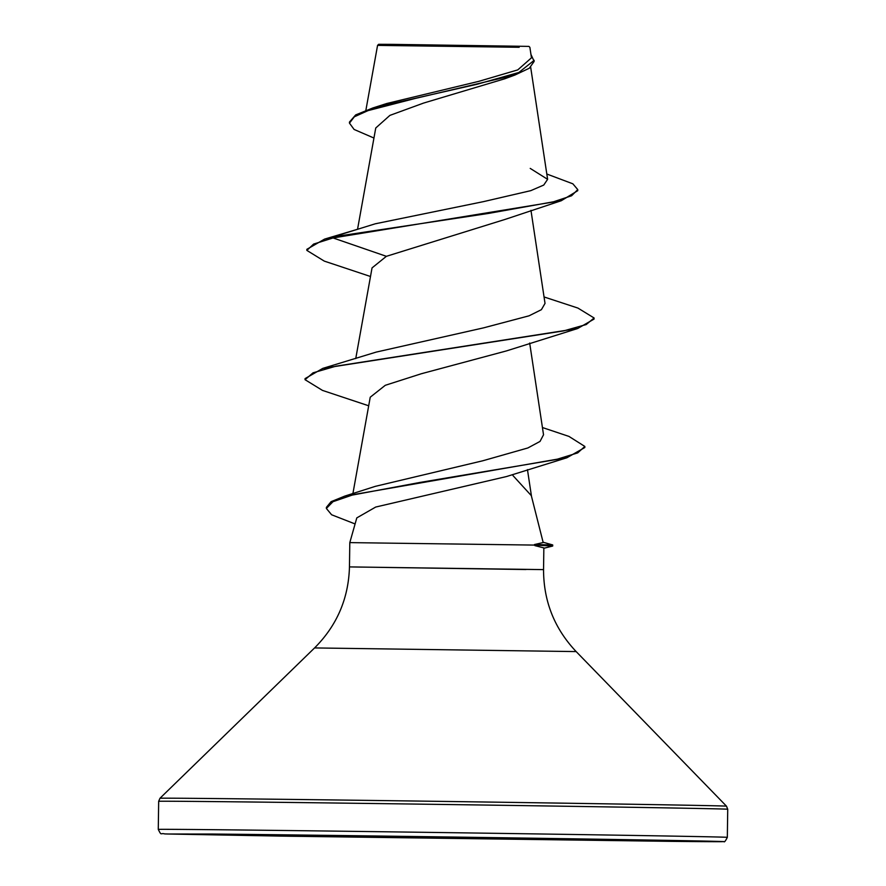 <?xml version="1.0" encoding="UTF-8"?>
<svg xmlns="http://www.w3.org/2000/svg" width="886" height="886" viewBox="0 0 886 886"><rect width="100%" height="100%" fill="white"/><g stroke="black" fill="none" stroke-linecap="round" stroke-linejoin="round"><path stroke-width="1.33" d="M338.197 836.041L570.374 839.485L338.197 836.041M531.467 57.834L529.883 47.357L528.953 46.393L392.254 44.366L378.665 44.3L377.558 45.374M519.174 47.29L377.569 45.385L365.874 110.318M542.442 427.539L568.945 436.41L584.838 446.444L584.826 447.519L566.885 457.763L506.46 476.557L375.708 507.047L356.803 517.889L349.804 542.62L534.9 545.089L552.698 546.031L552.709 544.956L534.468 544.536L543.184 542.542L531.312 495.639L512.983 475.594M534.9 545.089L534.468 544.536M534.9 545.621L543.849 547.913L543.55 569.62L349.461 566.907L525.996 569.532M373.958 138.039L354.101 129.456L349.461 123.121L354.311 116.819L367.967 110.639L414.57 98.612L515.143 74.945L504.987 78.71L423.641 103.053L389.906 115.379L375.753 127.994L357.545 229.297M386.374 256.32L333.081 237.946L561.281 200.723L505.064 219.418L386.374 256.32L372.042 267.904L355.74 358.597M544.048 296.954L577.927 308.073L594.096 317.985L594.074 319.071L577.639 328.529L506.305 350.956L421.393 373.726L385.288 385.299L370.237 397.205L352.905 493.591M584.838 446.444L577.716 452.879L557.471 459.136L344.809 496.094L375.321 486.348L482.826 460.764L527.857 447.962L540.028 441.427L543.528 434.771L529.673 343.048M594.096 317.985L586.211 324.542L563.596 330.91L322.781 368.388L376.284 352.074L483.501 327.875L529.053 315.815L541.412 309.668L545.023 303.4L530.958 210.314M561.281 200.723L577.75 190.678L577.761 189.604L571.592 195.762L553.562 201.775L488.374 213.448L333.103 236.872L324.597 239.098L306.866 249.32L306.855 250.395L313.611 244.082L333.081 237.946L333.103 236.872L375.276 223.793L483.424 201.643L530.78 190.656L543.749 185.052L547.614 179.326L530.227 168.406M349.461 123.121L349.472 122.046L355.685 114.903L372.984 107.915L386.75 103.507L478.75 81.357L517.767 69.894L531.456 57.834M515.143 74.945L529.307 68.233L534.158 61.4L530.947 54.423M577.761 189.604L572.854 183.812L546.817 174.021M372.984 107.915L476.945 84.292L518.864 72.464L534.18 60.326M306.855 250.395L324.287 261.115L370.503 276.498M577.639 328.529L335.971 366.173L313.046 372.818L305.05 379.695L322.482 390.405L368.698 405.788M566.885 457.763L419.798 482.471L352.096 495.119L332.97 501.697L326.369 508.453L331.608 514.766L355.087 523.947M322.781 368.388L305.061 378.61L305.05 379.695M344.809 496.094L331.087 501.664L326.391 507.368L326.369 508.453M209.738 829.661A284.561 0.808 -179.2 0 0 158.273 829.407C161.739 836.318 160.2 832.674 164.774 833.925L289.766 836.24L723.807 841.556C724.283 842.531 725.457 841.135 727.328 837.359A284.561 0.808 -179.2 0 0 528.377 833.804A284.561 0.808 -179.2 0 0 209.738 829.661M213.216 834.036L166.789 833.992L282.014 836.118L672.264 841.368A280.231 0.797 -179.2 0 0 603.477 839.297A280.231 0.797 -179.2 0 0 213.216 834.036M543.55 569.62C543.572 601.262 554.448 628.584 576.166 651.587L726.498 806.182L727.727 809.25A284.561 0.808 -179.2 0 0 528.765 805.695A284.561 0.808 -179.2 0 0 210.126 801.564A284.561 0.808 -179.2 0 0 158.672 801.309L158.273 829.407M726.498 806.182A283.287 0.808 -179.2 0 0 528.045 802.638A283.287 0.808 -179.2 0 0 211.211 798.519A283.287 0.808 -179.2 0 0 159.978 798.264L158.672 801.309M576.166 651.587L314.574 647.932L159.978 798.264M543.849 548.268L552.698 546.031M349.804 542.62L349.461 566.907C348.552 598.537 336.924 625.549 314.574 647.932M530.67 67.192L547.614 179.326M527.458 469.624L531.489 496.326M727.727 809.25L727.328 837.359M324.597 239.098L359.683 228.643M543.107 542.232L552.709 544.945"/></g></svg>
